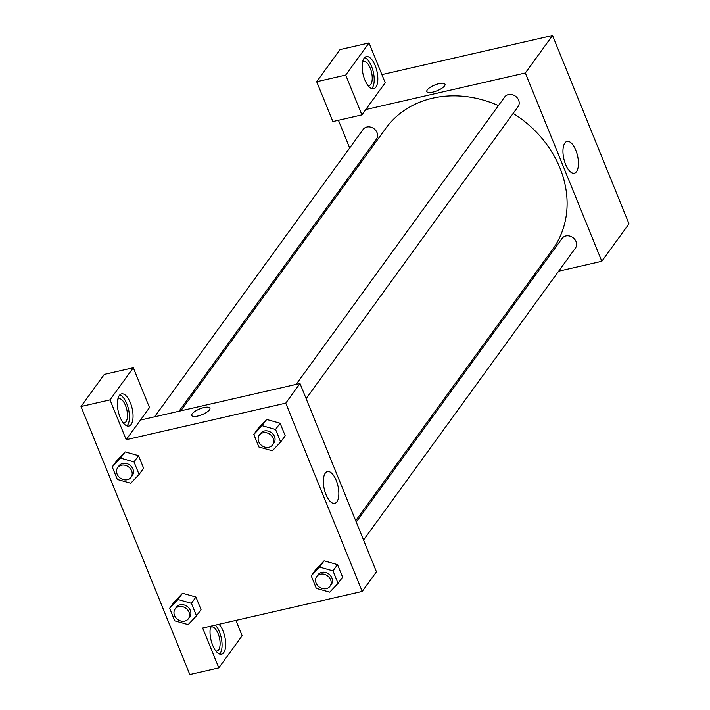 <?xml version="1.0" encoding="UTF-8"?>
<svg xmlns="http://www.w3.org/2000/svg" width="710" height="710" viewBox="0 0 710 710"><rect width="100%" height="100%" fill="white"/><g stroke="black" fill="none" stroke-linecap="round" stroke-linejoin="round"><path stroke-width="1.06" d="M381.891 74.612L552.531 35.5L628.998 223.81L601.805 261.289L558.663 271.176M534.231 276.776L532.42 277.184M576.511 171.642A16.303 7.02 -102.9 0 1 574.337 173.213A16.303 7.02 -102.9 0 1 563.855 158.889A16.303 7.02 -102.9 0 1 567.05 141.423A16.303 7.02 -102.9 0 1 576.777 152.934A16.303 7.02 -102.9 0 1 576.511 171.642M365.783 109.544L385.211 82.777L369.031 42.937L345.717 75.065L361.896 114.896L365.783 109.544L525.338 72.979L552.531 35.5M525.338 72.979L601.805 261.289M444.984 84.215A9.789 3.106 -22.1 0 0 436.89 84.242A9.789 3.106 -22.1 0 0 427.296 89.868A9.789 3.106 157.9 0 1 436.89 84.233A9.789 3.106 157.9 0 1 444.984 84.215A9.789 3.106 157.9 0 1 437.076 90.773A9.789 3.106 157.9 0 1 426.843 91.581A9.789 3.106 157.9 0 1 427.296 89.868A9.789 3.106 -22.1 0 0 426.843 91.581M375.173 65.533A16.49 7.1 -102.9 0 1 373.682 88.741A16.49 7.1 -102.9 0 1 363.076 74.257A16.49 7.1 -102.9 0 1 366.316 56.605A16.49 7.1 -102.9 0 1 375.173 65.533M371.738 88.599A16.49 7.1 77.1 0 0 371.552 66.367A16.49 7.1 77.1 0 0 364.629 57.581M362.597 61.956A12.363 5.325 -102.9 0 1 363.609 61.45A12.363 5.325 -102.9 0 1 370.984 70.183A12.363 5.325 -102.9 0 1 370.78 84.366A12.363 5.325 -102.9 0 1 369.129 85.555A12.363 5.325 -102.9 0 1 368.002 85.546M369.031 42.937L340.019 49.593L316.704 81.712L332.883 121.552L361.896 114.896M345.717 75.065L316.704 81.712M357.52 167.303L356.979 165.971M349.675 147.973L338.43 120.274M178.991 411.241L376.469 139.116A8.245 6.967 -144 0 0 375.767 130.436A8.245 6.967 -144 0 0 366.857 127.028A8.245 6.967 -144 0 0 363.121 129.433L154.558 416.841M363.555 540.044L575.446 248.047A8.245 6.967 -144 0 0 574.745 239.368A8.245 6.967 -144 0 0 565.834 235.96A8.245 6.967 -144 0 0 562.107 238.365L356.242 522.045M306.143 398.665L518.043 106.669A8.245 6.967 -144 0 0 517.341 97.989A8.245 6.967 -144 0 0 508.431 94.59A8.245 6.967 -144 0 0 504.695 96.986L296.132 384.394M498.447 105.604A103.048 87.064 -144 0 0 432.523 98.211A103.048 87.064 -144 0 0 385.885 128.217L180.801 410.824M355.701 520.705L552.691 249.263A103.048 87.064 -144 0 0 513.161 113.396M140.429 420.071L299.993 383.506L376.451 571.816L362.207 591.448L202.652 628.013L218.822 667.853L189.819 674.5L81.002 406.519L104.308 374.401L133.32 367.745L110.014 399.872L126.185 439.703L149.499 407.584L133.32 367.745M210.462 627.4A12.363 5.325 -102.9 0 1 211.474 626.894A12.363 5.325 -102.9 0 1 218.849 635.628A12.363 5.325 -102.9 0 1 218.644 649.81A12.363 5.325 -102.9 0 1 216.994 650.999A12.363 5.325 -102.9 0 1 215.867 650.99M219.603 654.043A16.49 7.1 77.1 0 0 219.417 631.811A16.49 7.1 77.1 0 0 215.396 625.093M219.026 624.267A16.49 7.1 -102.9 0 1 223.038 630.977A16.49 7.1 -102.9 0 1 221.547 654.185A16.49 7.1 -102.9 0 1 212.45 644.662A16.49 7.1 -102.9 0 1 210.781 626.149M117.816 399.26A12.363 5.325 -102.9 0 1 118.836 398.754A12.363 5.325 -102.9 0 1 126.788 409.617A12.363 5.325 -102.9 0 1 124.356 422.858A12.363 5.325 -102.9 0 1 123.221 422.84M126.966 425.902A16.49 7.1 77.1 0 0 126.779 403.67A16.49 7.1 77.1 0 0 119.857 394.884M130.4 402.836A16.49 7.1 -102.9 0 1 128.9 426.044A16.49 7.1 -102.9 0 1 118.304 411.56A16.49 7.1 -102.9 0 1 121.534 393.899A16.49 7.1 -102.9 0 1 130.4 402.836M110.014 399.872L81.002 406.519M235.915 620.398L242.137 635.725L218.822 667.853M191.407 603.296L195.942 597.048L201.036 609.588L195.942 597.048L182.514 593.267L174.181 602.036L182.514 593.267L177.979 599.515L191.407 603.296L196.501 615.836L188.168 624.605L174.749 620.824L169.654 608.284L177.979 599.515M311.22 575.837L315.755 569.589L324.071 560.811L337.516 564.601L342.611 577.15L337.516 564.601L332.981 570.849L338.075 583.389L329.742 592.158L316.314 588.377L311.22 575.837L319.553 567.068L332.981 570.849M253.816 434.458L262.15 425.689L275.578 429.47L280.663 442.019L272.338 450.779L258.91 447.007L253.816 434.458L258.351 428.21L266.667 419.433M275.578 429.47L280.104 423.222L285.198 435.771L280.104 423.222L266.676 419.45L258.351 428.21M134.004 461.917L138.539 455.669L143.624 468.218L138.539 455.669L125.111 451.888L116.777 460.657L125.111 451.888L120.576 458.136L134.004 461.917L139.098 474.457L130.764 483.226L117.336 479.445L112.242 466.905L120.576 458.136M126.185 439.703L285.748 403.138L362.207 591.448M336.913 501.801A16.303 7.02 -102.9 0 1 334.738 503.372A16.303 7.02 -102.9 0 1 324.257 489.048A16.303 7.02 -102.9 0 1 327.461 471.582A16.303 7.02 -102.9 0 1 337.179 483.093A16.303 7.02 -102.9 0 1 336.913 501.801M285.748 403.138L299.993 383.506M209.92 408.126A9.789 3.106 -22.1 0 0 201.826 408.152A9.789 3.106 -22.1 0 0 192.241 413.788A9.789 3.106 157.9 0 1 201.826 408.143A9.789 3.106 157.9 0 1 209.92 408.126A9.789 3.106 157.9 0 1 202.022 414.684A9.789 3.106 157.9 0 1 191.78 415.492A9.789 3.106 157.9 0 1 192.241 413.779A9.789 3.106 -22.1 0 0 191.78 415.492M272.622 444.859L273.909 443.075A8.245 6.967 -144 0 0 273.208 434.396A8.245 6.967 -144 0 0 264.298 430.997A8.245 6.967 -144 0 0 260.57 433.393L259.274 435.177A8.245 6.967 -144 0 0 261.857 445.658A8.245 6.967 -144 0 0 272.622 444.859A8.245 6.967 -144 0 0 271.921 436.18A8.245 6.967 -144 0 0 263.002 432.78A8.245 6.967 -144 0 0 259.274 435.177M262.15 425.689L266.676 419.45M280.663 442.019L285.198 435.771M330.026 586.238L331.321 584.454A8.245 6.967 -144 0 0 330.62 575.774A8.245 6.967 -144 0 0 321.71 572.375A8.245 6.967 -144 0 0 317.973 574.772L316.678 576.555A8.245 6.967 -144 0 0 319.26 587.037A8.245 6.967 -144 0 0 330.026 586.238A8.245 6.967 -144 0 0 329.325 577.558A8.245 6.967 -144 0 0 320.414 574.159A8.245 6.967 -144 0 0 316.678 576.555M315.755 569.589L324.088 560.82L319.553 567.068M338.075 583.389L342.611 577.15M131.048 477.306L132.344 475.522A8.245 6.967 -144 0 0 131.643 466.843A8.245 6.967 -144 0 0 122.732 463.444A8.245 6.967 -144 0 0 118.996 465.84L117.7 467.624A8.245 6.967 -144 0 0 120.283 478.105A8.245 6.967 -144 0 0 131.048 477.306A8.245 6.967 -144 0 0 130.347 468.627A8.245 6.967 -144 0 0 121.437 465.228A8.245 6.967 -144 0 0 117.7 467.624M112.242 466.905L116.777 460.657M139.098 474.457L143.624 468.218M188.452 618.685L189.748 616.901A8.245 6.967 -144 0 0 189.046 608.221A8.245 6.967 -144 0 0 180.136 604.813A8.245 6.967 -144 0 0 176.408 607.219L175.113 609.003A8.245 6.967 -144 0 0 177.695 619.484A8.245 6.967 -144 0 0 188.452 618.685A8.245 6.967 -144 0 0 187.751 610.005A8.245 6.967 -144 0 0 178.84 606.606A8.245 6.967 -144 0 0 175.113 609.003M169.654 608.284L174.181 602.036M196.501 615.836L201.036 609.588"/></g></svg>
